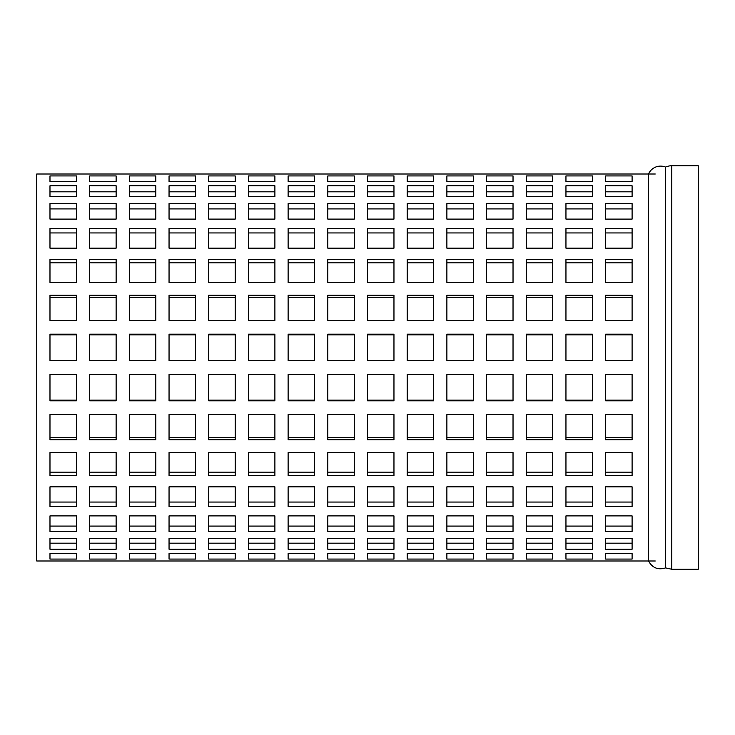 <?xml version="1.0" encoding="UTF-8"?>
<svg xmlns="http://www.w3.org/2000/svg" width="735" height="735" viewBox="0 0 735 735"><rect width="100%" height="100%" fill="white"/><g stroke="black" fill="none" stroke-linecap="round" stroke-linejoin="round"><path stroke-width="1.1" d="M671.79 569.258L698.25 569.258L698.25 165.743L671.79 165.743A14.884 14.884 0 0 0 665.579 167.102L665.579 567.898L671.79 569.258L671.79 165.743M665.579 567.898C658.027 570.213 652.34 567.907 648.536 560.989L648.536 174.011A13.12 13.12 0 0 1 665.579 167.102M552.72 486.836L552.72 506.498L526.26 506.498L526.26 486.836L552.72 486.836M526.26 502.06L552.72 502.06M473.34 486.836L473.34 506.498L446.88 506.498L446.88 486.836L473.34 486.836M446.88 502.06L473.34 502.06M393.96 486.836L393.96 506.498L367.5 506.498L367.5 486.836L393.96 486.836M367.5 502.06L393.96 502.06M76.44 486.836L76.44 506.498L49.98 506.498L49.98 486.836L76.44 486.836M49.98 502.06L76.44 502.06M235.2 486.836L235.2 506.498L208.74 506.498L208.74 486.836L235.2 486.836M208.74 502.06L235.2 502.06M155.82 486.836L155.82 506.498L129.36 506.498L129.36 486.836L155.82 486.836M129.36 502.06L155.82 502.06M314.58 486.836L314.58 506.498L288.12 506.498L288.12 486.836L314.58 486.836M288.12 502.06L314.58 502.06M592.41 553.565L592.41 559.069L565.95 559.069L565.95 553.565L592.41 553.565M655.253 174.011L36.75 174.011L36.75 560.989L655.253 560.989M526.26 538.47L526.26 543.174L552.72 543.174L552.72 538.47L552.72 549.229L526.26 549.229L526.26 538.47L552.72 538.47M513.03 553.565L513.03 559.069L486.57 559.069L486.57 553.565L513.03 553.565M446.88 538.47L446.88 543.174L473.34 543.174L473.34 538.47L473.34 549.229L446.88 549.229L446.88 538.47L473.34 538.47M433.65 553.565L433.65 559.069L407.19 559.069L407.19 553.565L433.65 553.565M367.5 538.47L367.5 543.174L393.96 543.174L393.96 538.47L393.96 549.229L367.5 549.229L367.5 538.47L393.96 538.47M354.27 553.565L354.27 559.069L327.81 559.069L327.81 553.565L354.27 553.565M49.98 538.47L49.98 543.174L76.44 543.174L76.44 538.47L76.44 549.229L49.98 549.229L49.98 538.47L76.44 538.47M314.58 553.565L314.58 559.069L288.12 559.069L288.12 553.565L314.58 553.565M248.43 538.47L248.43 543.174L274.89 543.174L274.89 538.47L274.89 549.229L248.43 549.229L248.43 538.47L274.89 538.47M235.2 553.565L235.2 559.069L208.74 559.069L208.74 553.565L235.2 553.565M169.05 538.47L169.05 543.174L195.51 543.174L195.51 538.47L195.51 549.229L169.05 549.229L169.05 538.47L195.51 538.47M155.82 553.565L155.82 559.069L129.36 559.069L129.36 553.565L155.82 553.565M89.67 538.47L89.67 543.174L116.13 543.174L116.13 538.47L116.13 549.229L89.67 549.229L89.67 538.47L116.13 538.47M552.72 515.896L552.72 531.442L526.26 531.442L526.26 515.896L552.72 515.896M526.26 526.085L552.72 526.085M473.34 515.896L473.34 531.442L446.88 531.442L446.88 515.896L473.34 515.896M446.88 526.085L473.34 526.085M393.96 515.896L393.96 531.442L367.5 531.442L367.5 515.896L393.96 515.896M367.5 526.085L393.96 526.085M76.44 515.896L76.44 531.442L49.98 531.442L49.98 515.896L76.44 515.896M49.98 526.085L76.44 526.085M274.89 515.896L274.89 531.442L248.43 531.442L248.43 515.896L274.89 515.896M248.43 526.085L274.89 526.085M195.51 515.896L195.51 531.442L169.05 531.442L169.05 515.896L195.51 515.896M169.05 526.085L195.51 526.085M116.13 515.896L116.13 531.442L89.67 531.442L89.67 515.896L116.13 515.896M89.67 526.085L116.13 526.085M632.1 553.565L632.1 559.069L605.64 559.069L605.64 553.565L632.1 553.565M632.1 515.896L632.1 531.442L605.64 531.442L605.64 515.896L632.1 515.896M605.64 526.085L632.1 526.085M592.41 414.568L592.41 439.732L565.95 439.732L565.95 414.568L592.41 414.568M565.95 437.683L592.41 437.683M513.03 414.568L513.03 439.732L486.57 439.732L486.57 414.568L513.03 414.568M486.57 437.683L513.03 437.683M433.65 414.568L433.65 439.732L407.19 439.732L407.19 414.568L433.65 414.568M407.19 437.683L433.65 437.683M354.27 414.568L354.27 439.732L327.81 439.732L327.81 414.568L354.27 414.568M327.81 437.683L354.27 437.683M274.89 414.568L274.89 439.732L248.43 439.732L248.43 414.568L274.89 414.568M248.43 437.683L274.89 437.683M195.51 414.568L195.51 439.732L169.05 439.732L169.05 414.568L195.51 414.568M169.05 437.683L195.51 437.683M116.13 414.568L116.13 439.732L89.67 439.732L89.67 414.568L116.13 414.568M89.67 437.683L116.13 437.683M592.41 334.168L592.41 360.481L565.95 360.481L565.95 334.168L592.41 334.168M592.41 334.857L565.95 334.857M513.03 334.168L513.03 360.481L486.57 360.481L486.57 334.168L513.03 334.168M513.03 334.857L486.57 334.857M433.65 334.168L433.65 360.481L407.19 360.481L407.19 334.168L433.65 334.168M433.65 334.857L407.19 334.857M354.27 334.168L354.27 360.481L327.81 360.481L327.81 334.168L354.27 334.168M354.27 334.857L327.81 334.857M274.89 334.168L274.89 360.481L248.43 360.481L248.43 334.168L274.89 334.168M274.89 334.857L248.43 334.857M195.51 334.168L195.51 360.481L169.05 360.481L169.05 334.168L195.51 334.168M195.51 334.857L169.05 334.857M116.13 334.168L116.13 360.481L89.67 360.481L89.67 334.168L116.13 334.168M116.13 334.857L89.67 334.857M592.41 374.519L592.41 400.832L565.95 400.832L565.95 374.519L592.41 374.519M565.95 400.143L592.41 400.143M513.03 374.519L513.03 400.832L486.57 400.832L486.57 374.519L513.03 374.519M486.57 400.143L513.03 400.143M433.65 374.519L433.65 400.832L407.19 400.832L407.19 374.519L433.65 374.519M407.19 400.143L433.65 400.143M354.27 374.519L354.27 400.832L327.81 400.832L327.81 374.519L354.27 374.519M327.81 400.143L354.27 400.143M314.58 374.519L314.58 400.832L288.12 400.832L288.12 374.519L314.58 374.519M288.12 400.143L314.58 400.143M235.2 374.519L235.2 400.832L208.74 400.832L208.74 374.519L235.2 374.519M208.74 400.143L235.2 400.143M155.82 374.519L155.82 400.832L129.36 400.832L129.36 374.519L155.82 374.519M129.36 400.143L155.82 400.143M592.41 259.529L592.41 282.442L565.95 282.442L565.95 259.529L592.41 259.529M592.41 262.836L565.95 262.836M513.03 259.529L513.03 282.442L486.57 282.442L486.57 259.529L513.03 259.529M513.03 262.836L486.57 262.836M433.65 259.529L433.65 282.442L407.19 282.442L407.19 259.529L433.65 259.529M433.65 262.836L407.19 262.836M354.27 259.529L354.27 282.442L327.81 282.442L327.81 259.529L354.27 259.529M354.27 262.836L327.81 262.836M274.89 259.529L274.89 282.442L248.43 282.442L248.43 259.529L274.89 259.529M274.89 262.836L248.43 262.836M195.51 259.529L195.51 282.442L169.05 282.442L169.05 259.529L195.51 259.529M195.51 262.836L169.05 262.836M116.13 259.529L116.13 282.442L89.67 282.442L89.67 259.529L116.13 259.529M116.13 262.836L89.67 262.836M592.41 228.502L592.41 248.164L565.95 248.164L565.95 228.502L592.41 228.502M592.41 232.94L565.95 232.94M513.03 228.502L513.03 248.164L486.57 248.164L486.57 228.502L513.03 228.502M513.03 232.94L486.57 232.94M433.65 228.502L433.65 248.164L407.19 248.164L407.19 228.502L433.65 228.502M433.65 232.94L407.19 232.94M354.27 228.502L354.27 248.164L327.81 248.164L327.81 228.502L354.27 228.502M354.27 232.94L327.81 232.94M314.58 228.502L314.58 248.164L288.12 248.164L288.12 228.502L314.58 228.502M314.58 232.94L288.12 232.94M235.2 228.502L235.2 248.164L208.74 248.164L208.74 228.502L235.2 228.502M235.2 232.94L208.74 232.94M155.82 228.502L155.82 248.164L129.36 248.164L129.36 228.502L155.82 228.502M155.82 232.94L129.36 232.94M592.41 295.268L592.41 320.432L565.95 320.432L565.95 295.268L592.41 295.268M592.41 297.317L565.95 297.317M513.03 295.268L513.03 320.432L486.57 320.432L486.57 295.268L513.03 295.268M513.03 297.317L486.57 297.317M433.65 295.268L433.65 320.432L407.19 320.432L407.19 295.268L433.65 295.268M433.65 297.317L407.19 297.317M354.27 295.268L354.27 320.432L327.81 320.432L327.81 295.268L354.27 295.268M354.27 297.317L327.81 297.317M314.58 295.268L314.58 320.432L288.12 320.432L288.12 295.268L314.58 295.268M314.58 297.317L288.12 297.317M235.2 295.268L235.2 320.432L208.74 320.432L208.74 295.268L235.2 295.268M235.2 297.317L208.74 297.317M155.82 295.268L155.82 320.432L129.36 320.432L129.36 295.268L155.82 295.268M155.82 297.317L129.36 297.317M592.41 196.53L592.41 191.826L565.95 191.826L565.95 196.53L565.95 185.771L592.41 185.771L592.41 196.53L565.95 196.53M552.72 196.53L552.72 191.826L526.26 191.826L526.26 196.53L526.26 185.771L552.72 185.771L552.72 196.53L526.26 196.53M513.03 196.53L513.03 191.826L486.57 191.826L486.57 196.53L486.57 185.771L513.03 185.771L513.03 196.53L486.57 196.53M473.34 196.53L473.34 191.826L446.88 191.826L446.88 196.53L446.88 185.771L473.34 185.771L473.34 196.53L446.88 196.53M433.65 196.53L433.65 191.826L407.19 191.826L407.19 196.53L407.19 185.771L433.65 185.771L433.65 196.53L407.19 196.53M393.96 196.53L393.96 191.826L367.5 191.826L367.5 196.53L367.5 185.771L393.96 185.771L393.96 196.53L367.5 196.53M354.27 196.53L354.27 191.826L327.81 191.826L327.81 196.53L327.81 185.771L354.27 185.771L354.27 196.53L327.81 196.53M76.44 175.931L76.44 181.435L49.98 181.435L49.98 175.931L76.44 175.931M274.89 175.931L274.89 181.435L248.43 181.435L248.43 175.931L274.89 175.931M235.2 175.931L235.2 181.435L208.74 181.435L208.74 175.931L235.2 175.931M195.51 175.931L195.51 181.435L169.05 181.435L169.05 175.931L195.51 175.931M155.82 175.931L155.82 181.435L129.36 181.435L129.36 175.931L155.82 175.931M116.13 175.931L116.13 181.435L89.67 181.435L89.67 175.931L116.13 175.931M314.58 175.931L314.58 181.435L288.12 181.435L288.12 175.931L314.58 175.931M592.41 203.558L592.41 219.103L565.95 219.103L565.95 203.558L592.41 203.558M592.41 208.915L565.95 208.915M513.03 203.558L513.03 219.103L486.57 219.103L486.57 203.558L513.03 203.558M513.03 208.915L486.57 208.915M433.65 203.558L433.65 219.103L407.19 219.103L407.19 203.558L433.65 203.558M433.65 208.915L407.19 208.915M354.27 203.558L354.27 219.103L327.81 219.103L327.81 203.558L354.27 203.558M354.27 208.915L327.81 208.915M314.58 203.558L314.58 219.103L288.12 219.103L288.12 203.558L314.58 203.558M314.58 208.915L288.12 208.915M235.2 203.558L235.2 219.103L208.74 219.103L208.74 203.558L235.2 203.558M235.2 208.915L208.74 208.915M155.82 203.558L155.82 219.103L129.36 219.103L129.36 203.558L155.82 203.558M155.82 208.915L129.36 208.915M632.1 439.732L605.64 439.732L605.64 414.568L632.1 414.568L632.1 439.732L632.1 437.683L605.64 437.683M632.1 334.168L632.1 360.481L605.64 360.481L605.64 334.168L632.1 334.168M632.1 334.857L605.64 334.857M632.1 259.529L632.1 282.442L605.64 282.442L605.64 259.529L632.1 259.529M632.1 262.836L605.64 262.836M632.1 203.558L632.1 219.103L605.64 219.103L605.64 203.558L632.1 203.558M632.1 208.915L605.64 208.915M632.1 175.931L632.1 181.435L605.64 181.435L605.64 175.931L632.1 175.931M314.58 452.558L314.58 475.471L288.12 475.471L288.12 452.558L314.58 452.558M288.12 472.164L314.58 472.164M274.89 452.558L274.89 475.471L248.43 475.471L248.43 452.558L274.89 452.558M248.43 472.164L274.89 472.164M116.13 452.558L116.13 475.471L89.67 475.471L89.67 452.558L116.13 452.558M89.67 472.164L116.13 472.164M155.82 452.558L155.82 475.471L129.36 475.471L129.36 452.558L155.82 452.558M129.36 472.164L155.82 472.164M195.51 452.558L195.51 475.471L169.05 475.471L169.05 452.558L195.51 452.558M169.05 472.164L195.51 472.164M235.2 452.558L235.2 475.471L208.74 475.471L208.74 452.558L235.2 452.558M208.74 472.164L235.2 472.164M76.44 452.558L76.44 475.471L49.98 475.471L49.98 452.558L76.44 452.558M49.98 472.164L76.44 472.164M354.27 452.558L354.27 475.471L327.81 475.471L327.81 452.558L354.27 452.558M327.81 472.164L354.27 472.164M393.96 452.558L393.96 475.471L367.5 475.471L367.5 452.558L393.96 452.558M367.5 472.164L393.96 472.164M433.65 452.558L433.65 475.471L407.19 475.471L407.19 452.558L433.65 452.558M407.19 472.164L433.65 472.164M473.34 452.558L473.34 475.471L446.88 475.471L446.88 452.558L473.34 452.558M446.88 472.164L473.34 472.164M513.03 452.558L513.03 475.471L486.57 475.471L486.57 452.558L513.03 452.558M486.57 472.164L513.03 472.164M552.72 452.558L552.72 475.471L526.26 475.471L526.26 452.558L552.72 452.558M526.26 472.164L552.72 472.164M592.41 452.558L592.41 475.471L565.95 475.471L565.95 452.558L592.41 452.558M565.95 472.164L592.41 472.164M632.1 452.558L632.1 475.471L605.64 475.471L605.64 452.558L632.1 452.558M605.64 472.164L632.1 472.164M632.1 196.53L632.1 191.826L605.64 191.826L605.64 196.53L605.64 185.771L632.1 185.771L632.1 196.53L605.64 196.53M632.1 228.502L632.1 248.164L605.64 248.164L605.64 228.502L632.1 228.502M632.1 232.94L605.64 232.94M632.1 295.268L632.1 320.432L605.64 320.432L605.64 295.268L632.1 295.268M632.1 297.317L605.64 297.317M632.1 374.519L632.1 400.832L605.64 400.832L605.64 374.519L632.1 374.519M605.64 400.143L632.1 400.143M116.13 203.558L116.13 219.103L89.67 219.103L89.67 203.558L116.13 203.558M116.13 208.915L89.67 208.915M195.51 203.558L195.51 219.103L169.05 219.103L169.05 203.558L195.51 203.558M195.51 208.915L169.05 208.915M274.89 203.558L274.89 219.103L248.43 219.103L248.43 203.558L274.89 203.558M274.89 208.915L248.43 208.915M76.44 203.558L76.44 219.103L49.98 219.103L49.98 203.558L76.44 203.558M76.44 208.915L49.98 208.915M393.96 203.558L393.96 219.103L367.5 219.103L367.5 203.558L393.96 203.558M393.96 208.915L367.5 208.915M473.34 203.558L473.34 219.103L446.88 219.103L446.88 203.558L473.34 203.558M473.34 208.915L446.88 208.915M552.72 203.558L552.72 219.103L526.26 219.103L526.26 203.558L552.72 203.558M552.72 208.915L526.26 208.915M314.58 196.53L314.58 191.826L288.12 191.826L288.12 196.53L288.12 185.771L314.58 185.771L314.58 196.53L288.12 196.53M116.13 196.53L116.13 191.826L89.67 191.826L89.67 196.53L89.67 185.771L116.13 185.771L116.13 196.53L89.67 196.53M155.82 196.53L155.82 191.826L129.36 191.826L129.36 196.53L129.36 185.771L155.82 185.771L155.82 196.53L129.36 196.53M195.51 196.53L195.51 191.826L169.05 191.826L169.05 196.53L169.05 185.771L195.51 185.771L195.51 196.53L169.05 196.53M235.2 196.53L235.2 191.826L208.74 191.826L208.74 196.53L208.74 185.771L235.2 185.771L235.2 196.53L208.74 196.53M274.89 196.53L274.89 191.826L248.43 191.826L248.43 196.53L248.43 185.771L274.89 185.771L274.89 196.53L248.43 196.53M76.44 196.53L76.44 191.826L49.98 191.826L49.98 196.53L49.98 185.771L76.44 185.771L76.44 196.53L49.98 196.53M354.27 175.931L354.27 181.435L327.81 181.435L327.81 175.931L354.27 175.931M393.96 175.931L393.96 181.435L367.5 181.435L367.5 175.931L393.96 175.931M433.65 175.931L433.65 181.435L407.19 181.435L407.19 175.931L433.65 175.931M473.34 175.931L473.34 181.435L446.88 181.435L446.88 175.931L473.34 175.931M513.03 175.931L513.03 181.435L486.57 181.435L486.57 175.931L513.03 175.931M552.72 175.931L552.72 181.435L526.26 181.435L526.26 175.931L552.72 175.931M592.41 175.931L592.41 181.435L565.95 181.435L565.95 175.931L592.41 175.931M116.13 295.268L116.13 320.432L89.67 320.432L89.67 295.268L116.13 295.268M116.13 297.317L89.67 297.317M195.51 295.268L195.51 320.432L169.05 320.432L169.05 295.268L195.51 295.268M195.51 297.317L169.05 297.317M274.89 295.268L274.89 320.432L248.43 320.432L248.43 295.268L274.89 295.268M274.89 297.317L248.43 297.317M76.44 295.268L76.44 320.432L49.98 320.432L49.98 295.268L76.44 295.268M76.44 297.317L49.98 297.317M393.96 295.268L393.96 320.432L367.5 320.432L367.5 295.268L393.96 295.268M393.96 297.317L367.5 297.317M473.34 295.268L473.34 320.432L446.88 320.432L446.88 295.268L473.34 295.268M473.34 297.317L446.88 297.317M552.72 295.268L552.72 320.432L526.26 320.432L526.26 295.268L552.72 295.268M552.72 297.317L526.26 297.317M116.13 228.502L116.13 248.164L89.67 248.164L89.67 228.502L116.13 228.502M116.13 232.94L89.67 232.94M195.51 228.502L195.51 248.164L169.05 248.164L169.05 228.502L195.51 228.502M195.51 232.94L169.05 232.94M274.89 228.502L274.89 248.164L248.43 248.164L248.43 228.502L274.89 228.502M274.89 232.94L248.43 232.94M76.44 228.502L76.44 248.164L49.98 248.164L49.98 228.502L76.44 228.502M76.44 232.94L49.98 232.94M393.96 228.502L393.96 248.164L367.5 248.164L367.5 228.502L393.96 228.502M393.96 232.94L367.5 232.94M473.34 228.502L473.34 248.164L446.88 248.164L446.88 228.502L473.34 228.502M473.34 232.94L446.88 232.94M552.72 228.502L552.72 248.164L526.26 248.164L526.26 228.502L552.72 228.502M552.72 232.94L526.26 232.94M314.58 259.529L314.58 282.442L288.12 282.442L288.12 259.529L314.58 259.529M314.58 262.836L288.12 262.836M155.82 259.529L155.82 282.442L129.36 282.442L129.36 259.529L155.82 259.529M155.82 262.836L129.36 262.836M235.2 259.529L235.2 282.442L208.74 282.442L208.74 259.529L235.2 259.529M235.2 262.836L208.74 262.836M76.44 259.529L76.44 282.442L49.98 282.442L49.98 259.529L76.44 259.529M76.44 262.836L49.98 262.836M393.96 259.529L393.96 282.442L367.5 282.442L367.5 259.529L393.96 259.529M393.96 262.836L367.5 262.836M473.34 259.529L473.34 282.442L446.88 282.442L446.88 259.529L473.34 259.529M473.34 262.836L446.88 262.836M552.72 259.529L552.72 282.442L526.26 282.442L526.26 259.529L552.72 259.529M552.72 262.836L526.26 262.836M116.13 374.519L116.13 400.832L89.67 400.832L89.67 374.519L116.13 374.519M89.67 400.143L116.13 400.143M195.51 374.519L195.51 400.832L169.05 400.832L169.05 374.519L195.51 374.519M169.05 400.143L195.51 400.143M274.89 374.519L274.89 400.832L248.43 400.832L248.43 374.519L274.89 374.519M248.43 400.143L274.89 400.143M76.44 374.519L76.44 400.832L49.98 400.832L49.98 374.519L76.44 374.519M49.98 400.143L76.44 400.143M393.96 374.519L393.96 400.832L367.5 400.832L367.5 374.519L393.96 374.519M367.5 400.143L393.96 400.143M473.34 374.519L473.34 400.832L446.88 400.832L446.88 374.519L473.34 374.519M446.88 400.143L473.34 400.143M552.72 374.519L552.72 400.832L526.26 400.832L526.26 374.519L552.72 374.519M526.26 400.143L552.72 400.143M314.58 334.168L314.58 360.481L288.12 360.481L288.12 334.168L314.58 334.168M314.58 334.857L288.12 334.857M155.82 334.168L155.82 360.481L129.36 360.481L129.36 334.168L155.82 334.168M155.82 334.857L129.36 334.857M235.2 334.168L235.2 360.481L208.74 360.481L208.74 334.168L235.2 334.168M235.2 334.857L208.74 334.857M76.44 334.168L76.44 360.481L49.98 360.481L49.98 334.168L76.44 334.168M76.44 334.857L49.98 334.857M393.96 334.168L393.96 360.481L367.5 360.481L367.5 334.168L393.96 334.168M393.96 334.857L367.5 334.857M473.34 334.168L473.34 360.481L446.88 360.481L446.88 334.168L473.34 334.168M473.34 334.857L446.88 334.857M552.72 334.168L552.72 360.481L526.26 360.481L526.26 334.168L552.72 334.168M552.72 334.857L526.26 334.857M314.58 414.568L314.58 439.732L288.12 439.732L288.12 414.568L314.58 414.568M288.12 437.683L314.58 437.683M155.82 414.568L155.82 439.732L129.36 439.732L129.36 414.568L155.82 414.568M129.36 437.683L155.82 437.683M235.2 439.732L208.74 439.732L208.74 414.568L235.2 414.568L235.2 439.732L235.2 437.683L208.74 437.683M76.44 414.568L76.44 439.732L49.98 439.732L49.98 414.568L76.44 414.568M49.98 437.683L76.44 437.683M393.96 414.568L393.96 439.732L367.5 439.732L367.5 414.568L393.96 414.568M367.5 437.683L393.96 437.683M473.34 414.568L473.34 439.732L446.88 439.732L446.88 414.568L473.34 414.568M446.88 437.683L473.34 437.683M552.72 414.568L552.72 439.732L526.26 439.732L526.26 414.568L552.72 414.568M526.26 437.683L552.72 437.683M632.1 486.836L632.1 506.498L605.64 506.498L605.64 486.836L632.1 486.836M605.64 502.06L632.1 502.06M605.64 538.47L605.64 543.174L632.1 543.174L632.1 538.47L632.1 549.229L605.64 549.229L605.64 538.47L632.1 538.47M155.82 515.896L155.82 531.442L129.36 531.442L129.36 515.896L155.82 515.896M129.36 526.085L155.82 526.085M235.2 515.896L235.2 531.442L208.74 531.442L208.74 515.896L235.2 515.896M208.74 526.085L235.2 526.085M314.58 515.896L314.58 531.442L288.12 531.442L288.12 515.896L314.58 515.896M288.12 526.085L314.58 526.085M354.27 515.896L354.27 531.442L327.81 531.442L327.81 515.896L354.27 515.896M327.81 526.085L354.27 526.085M433.65 515.896L433.65 531.442L407.19 531.442L407.19 515.896L433.65 515.896M407.19 526.085L433.65 526.085M513.03 515.896L513.03 531.442L486.57 531.442L486.57 515.896L513.03 515.896M486.57 526.085L513.03 526.085M592.41 515.896L592.41 531.442L565.95 531.442L565.95 515.896L592.41 515.896M565.95 526.085L592.41 526.085M116.13 553.565L116.13 559.069L89.67 559.069L89.67 553.565L116.13 553.565M129.36 538.47L129.36 543.174L155.82 543.174L155.82 538.47L155.82 549.229L129.36 549.229L129.36 538.47L155.82 538.47M195.51 553.565L195.51 559.069L169.05 559.069L169.05 553.565L195.51 553.565M208.74 538.47L208.74 543.174L235.2 543.174L235.2 538.47L235.2 549.229L208.74 549.229L208.74 538.47L235.2 538.47M274.89 553.565L274.89 559.069L248.43 559.069L248.43 553.565L274.89 553.565M288.12 538.47L288.12 543.174L314.58 543.174L314.58 538.47L314.58 549.229L288.12 549.229L288.12 538.47L314.58 538.47M76.44 553.565L76.44 559.069L49.98 559.069L49.98 553.565L76.44 553.565M327.81 538.47L327.81 543.174L354.27 543.174L354.27 538.47L354.27 549.229L327.81 549.229L327.81 538.47L354.27 538.47M393.96 553.565L393.96 559.069L367.5 559.069L367.5 553.565L393.96 553.565M407.19 538.47L407.19 543.174L433.65 543.174L433.65 538.47L433.65 549.229L407.19 549.229L407.19 538.47L433.65 538.47M473.34 553.565L473.34 559.069L446.88 559.069L446.88 553.565L473.34 553.565M486.57 538.47L486.57 543.174L513.03 543.174L513.03 538.47L513.03 549.229L486.57 549.229L486.57 538.47L513.03 538.47M552.72 553.565L552.72 559.069L526.26 559.069L526.26 553.565L552.72 553.565M565.95 538.47L565.95 543.174L592.41 543.174L592.41 538.47L592.41 549.229L565.95 549.229L565.95 538.47L592.41 538.47M116.13 486.836L116.13 506.498L89.67 506.498L89.67 486.836L116.13 486.836M89.67 502.06L116.13 502.06M195.51 486.836L195.51 506.498L169.05 506.498L169.05 486.836L195.51 486.836M169.05 502.06L195.51 502.06M274.89 486.836L274.89 506.498L248.43 506.498L248.43 486.836L274.89 486.836M248.43 502.06L274.89 502.06M354.27 486.836L354.27 506.498L327.81 506.498L327.81 486.836L354.27 486.836M327.81 502.06L354.27 502.06M433.65 486.836L433.65 506.498L407.19 506.498L407.19 486.836L433.65 486.836M407.19 502.06L433.65 502.06M513.03 486.836L513.03 506.498L486.57 506.498L486.57 486.836L513.03 486.836M486.57 502.06L513.03 502.06M592.41 486.836L592.41 506.498L565.95 506.498L565.95 486.836L592.41 486.836M565.95 502.06L592.41 502.06"/></g></svg>
